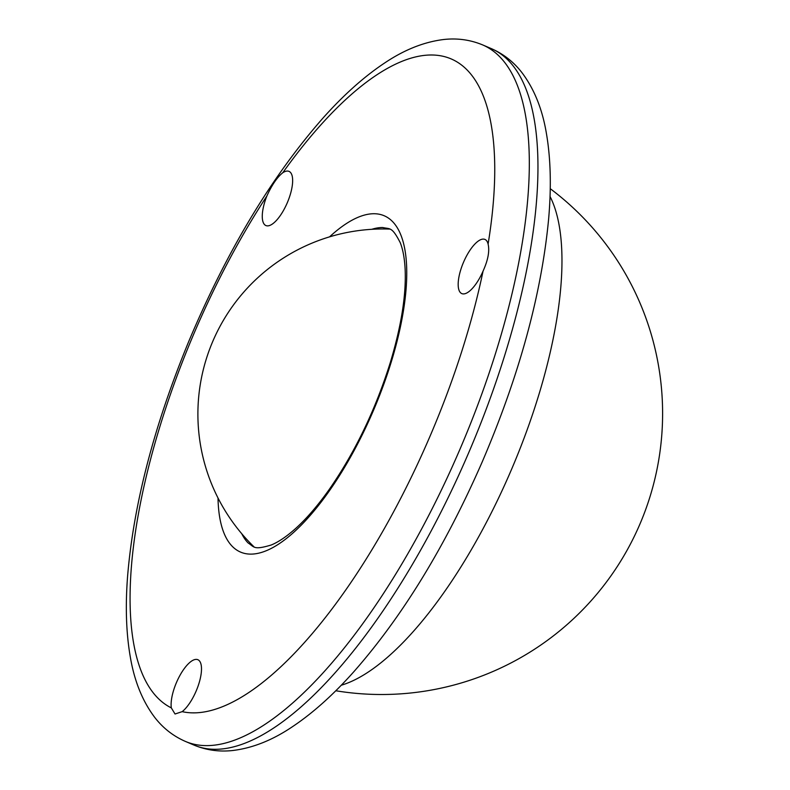 <?xml version="1.0" encoding="UTF-8"?>
<svg xmlns="http://www.w3.org/2000/svg" width="790" height="790" viewBox="0 0 790 790"><rect width="100%" height="100%" fill="white"/><g stroke="black" fill="none" stroke-linecap="round" stroke-linejoin="round"><path stroke-width="1.19" d="M171.311 707.88A29.447 10.724 113.1 0 1 179.873 675.529A29.447 10.724 113.1 0 1 197.865 659.709A29.447 10.724 113.1 0 1 199.1 682.955A29.447 10.724 113.1 0 1 182.164 711.652A353.397 128.681 -66.9 0 0 483.055 271.118A29.447 10.724 113.1 0 1 461.795 293.594A29.447 10.724 113.1 0 1 463.503 262.3A29.447 10.724 113.1 0 1 484.932 239.429A29.447 10.724 113.1 0 1 488.101 244.08A353.397 128.681 -66.9 0 0 282.761 172.753A29.447 10.724 113.1 0 1 289.022 171.381A29.447 10.724 113.1 0 1 287.323 202.675A29.447 10.724 113.1 0 1 265.894 225.545A29.447 10.724 113.1 0 1 266.862 196.029A353.397 128.681 -66.9 0 0 190.568 341.606A353.397 128.681 -66.9 0 0 171.311 707.88L175.034 714.002L182.164 711.652M282.761 172.753C277.152 177.246 271.859 184.998 266.862 196.029M483.055 271.118C488.052 260.078 489.731 251.072 488.101 244.08M341.26 685.236A277.665 101.1 -66.9 0 0 511.683 469.043A277.665 101.1 -66.9 0 0 550.028 196.443M241.77 533.754A173.445 63.161 -66.9 0 0 248.02 542.878C254.469 547.036 253.402 550.314 271.177 545.021C278.189 542.177 286.099 536.884 294.907 529.142C306.007 519.267 317.323 506.222 328.847 490.007C354.977 452.482 375.517 409.812 390.477 361.978C401.29 325.954 406.188 295.213 405.161 269.736C404.599 258.498 402.959 249.482 400.244 242.678C391.81 226.315 390.171 229.288 382.706 227.52A173.445 63.161 -66.9 0 0 371.794 229.307M218.02 498.026A182.865 66.587 -66.9 0 0 308.14 517.776A182.865 66.587 -66.9 0 0 406.149 288.31A182.865 66.587 -66.9 0 0 329.568 236.852M185.275 741.366A378.637 137.865 -66.9 0 0 460.787 447.308A378.637 137.865 -66.9 0 0 482.72 44.941C470.366 39.806 457.39 37.989 443.802 39.5C423.766 41.949 403.72 49.997 383.663 63.644C363.598 77.124 343.433 95.185 323.189 117.838C271.73 176.328 226.967 250.766 188.879 341.142C154.139 425.425 133.727 503.615 127.634 575.712C125.264 605.999 126.153 633.057 130.291 656.875C134.3 680.802 142.348 700.849 154.435 717.014C162.74 727.876 173.02 735.984 185.275 741.366L193.925 745.059A378.637 137.865 -66.9 0 0 469.428 451.001A378.637 137.865 -66.9 0 0 491.36 48.634C503.586 53.997 513.846 62.084 522.141 72.897C534.317 89.161 542.414 109.346 546.413 133.471C550.699 158.464 551.44 186.973 548.625 219.008C541.476 294.305 519.326 375.299 482.176 461.992C445.017 546.917 402.11 616.98 353.446 672.162C333.202 694.815 313.047 712.876 292.971 726.356C272.915 740.003 252.869 748.051 232.833 750.5C219.245 752.011 206.279 750.194 193.925 745.059M389.668 229.09A185.117 185.117 0 0 0 253.965 546.808M335.799 690.756A281.033 281.033 0 0 0 550.235 188.682M482.72 44.941L491.36 48.634"/></g></svg>
